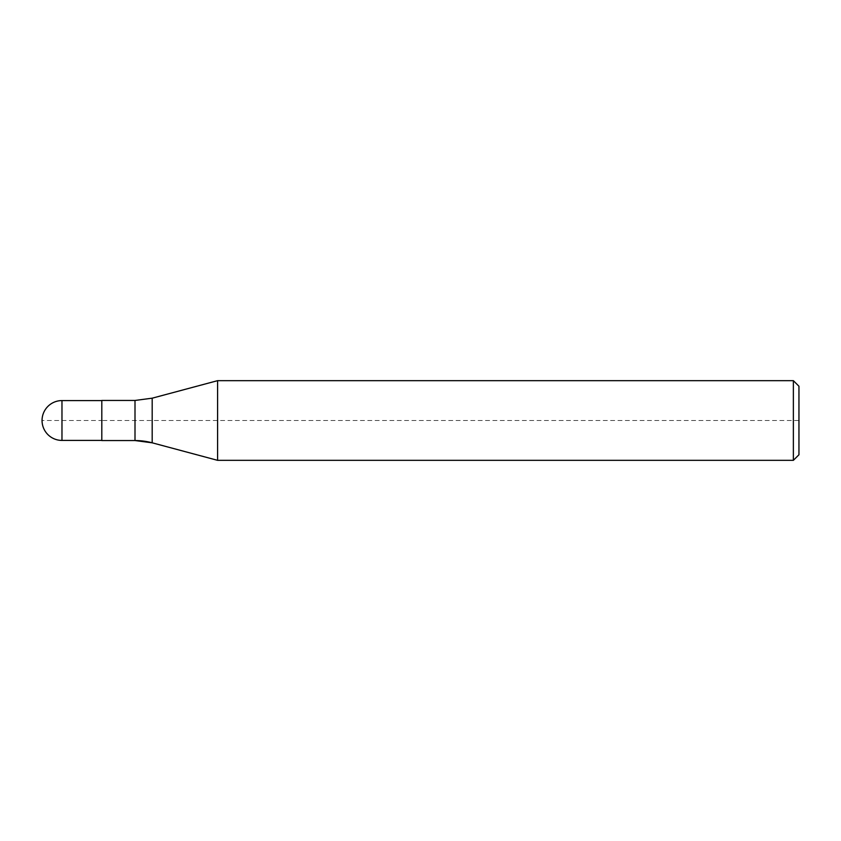<?xml version="1.0" encoding="UTF-8"?>
<svg xmlns="http://www.w3.org/2000/svg" width="841" height="841" viewBox="0 0 841 841"><rect width="100%" height="100%" fill="white"/><g stroke="black" fill="none" stroke-linecap="round" stroke-linejoin="round"><path stroke-width="0.63" stroke-dasharray="4.21 3.15" d="M798.95 386.24L798.95 454.76L798.95 420.5L101.803 420.5L101.803 440.547L101.803 420.5L42.05 420.5M793.368 380.668L793.368 460.332M217.588 380.668L217.588 420.5M101.803 400.453L101.803 440.421M135.002 400.453L135.002 440.547M152.189 398.182L152.189 442.818M61.971 400.579L61.971 440.421"/><path stroke-width="1.26" d="M101.803 440.547L135.002 440.547L101.803 440.547L101.803 400.453L135.002 400.453L152.189 398.182L217.588 380.668L793.368 380.668L798.95 386.24L798.95 454.76L793.368 460.332L217.588 460.332L152.189 442.818L217.588 460.332L217.588 380.668M217.588 460.332L793.368 460.332L793.368 380.668M101.803 440.421L61.971 440.421L101.803 440.421M61.971 400.579A19.921 19.921 0 0 0 42.05 420.5A19.921 19.921 0 0 0 61.971 440.421L61.971 400.579L101.803 400.579M152.189 442.818L135.002 440.547A66.397 66.397 0 0 1 152.189 442.818L152.189 398.182M793.368 460.332L798.95 454.76M135.002 440.547L135.002 400.453M42.05 420.5A19.921 19.921 0 0 0 61.971 440.421"/></g></svg>
